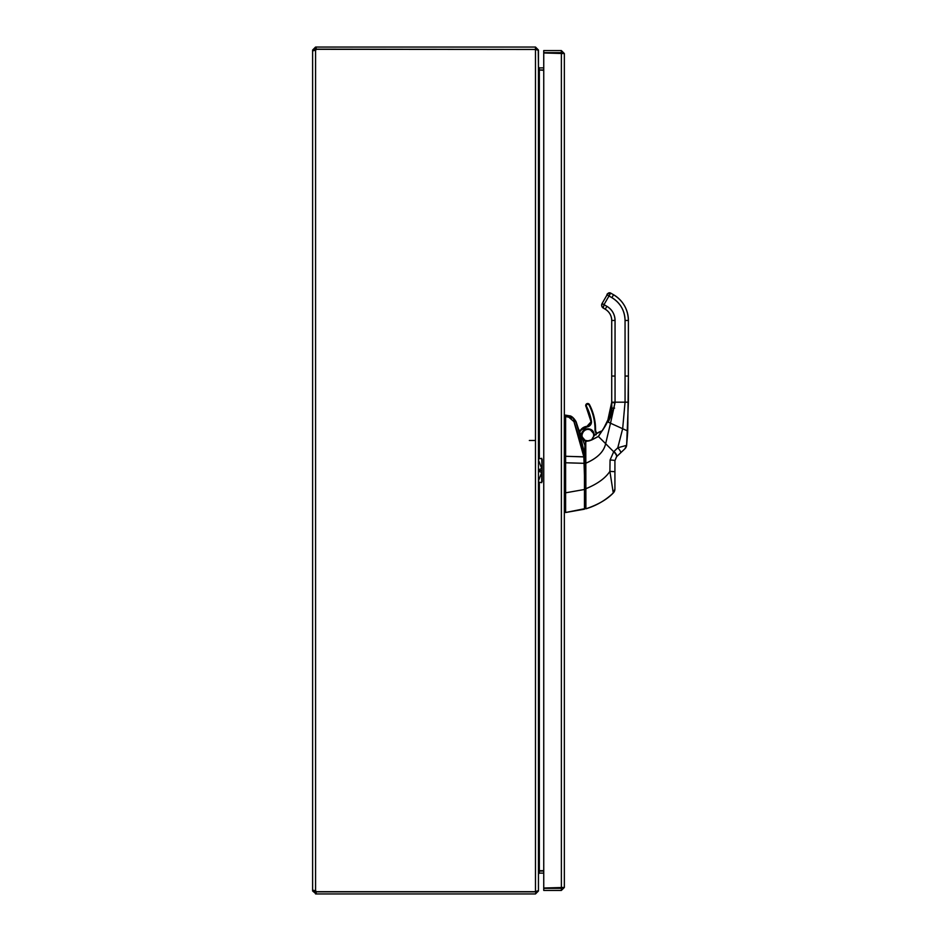 <?xml version="1.0" encoding="UTF-8"?>
<svg xmlns="http://www.w3.org/2000/svg" width="941" height="941" viewBox="0 0 941 941"><rect width="100%" height="100%" fill="white"/><g stroke="black" fill="none" stroke-linecap="round" stroke-linejoin="round"><path stroke-width="1.41" d="M312.612 68.222L312.612 62.047L312.612 68.222M312.612 872.778L312.612 866.602L312.612 872.778M543.745 70.304L538.922 69.975L543.745 69.987M538.252 50.026L538.452 67.011L539.334 67.893L543.745 67.893M539.334 482.239L539.334 870.696L543.745 870.696M543.745 871.013L538.922 871.037M314.694 890.715L312.612 890.715L315.576 890.715L314.694 890.974L316.141 891.856L316.141 893.95L535.476 893.95L538.452 890.974L538.452 873.989L539.334 873.107L543.745 873.107M539.334 458.773L539.334 70.304L538.452 67.329M539.334 870.696L538.452 873.671M535.476 49.45L316.211 49.308A1.917 1.917 0 0 1 315.576 50.285L315.576 890.715A1.917 1.917 0 0 1 316.211 891.692L535.476 891.692L535.476 49.45L538.452 50.332L538.452 890.668L535.476 891.55L536.17 891.527L535.476 893.95M538.452 50.026L535.476 47.05L316.141 47.05L316.141 49.144L536.17 49.473M535.476 49.144L535.476 47.05M314.694 50.026L312.612 50.026L315.576 47.05L315.576 49.144L314.694 50.026L315.576 50.285L312.612 50.285L312.612 62.047M312.612 878.953L312.612 890.715L313.482 890.28M314.694 50.285L312.612 50.026M313.482 50.72L312.612 50.285L312.612 890.974L314.694 890.974M316.141 893.95L312.612 890.974M315.576 891.856L315.576 893.95M316.141 891.856L535.476 891.856M314.741 50.555L315.576 50.285M315.576 890.715L314.741 890.445M312.612 74.398L312.612 866.602M564.353 53.555L564.353 887.445L543.745 888.022L543.745 52.978L564.353 53.555L561.377 50.579L543.745 50.579L543.745 52.672L561.377 52.672L561.377 50.579M562.259 53.555L561.377 52.672M562.259 887.445L561.377 888.328L543.745 888.328L543.745 890.421L561.377 890.421L564.353 887.445M561.377 888.328L561.377 890.421M553.649 52.978L556.754 52.978M575.669 421.674L575.657 421.639C581.103 437.93 584.067 449.692 584.561 456.938L584.914 488.838M582.655 447.94L583.349 448.269L582.655 447.94M575.586 421.415L575.657 421.627C580.573 435.965 583.538 447.728 584.561 456.938L584.914 445.364L578.856 429.661M578.844 429.625L584.914 445.364L578.856 429.649M584.914 508.352L584.914 501.847M584.914 506.082L584.914 507.481M573.587 420.745L573.939 421.627C578.856 435.659 582.15 447.387 583.843 456.808L584.89 460.702L584.914 445.364M584.914 460.349L584.914 463.337L565.612 462.772L565.612 456.303L564.353 456.303L565.612 456.303L565.612 416.616L564.353 416.463L565.576 416.463L565.576 415.146L565.576 416.463L565.576 415.146L568.835 415.722M570.187 417.581L568.799 417.181L573.939 421.627A2.223 0.6 -17.5 0 1 575.657 421.639A2.223 0.6 162.5 0 0 573.939 421.627L583.843 456.808L565.612 456.303A19.432 1.223 89.4 0 0 565.612 462.737L565.612 492.813L584.455 489.485L565.612 492.813A3.646 3.646 91.3 0 1 565.6 493.037A3.646 3.646 0 0 0 565.612 492.813L565.612 462.772L584.455 463.337L584.455 509.187L565.6 512.516L565.6 493.037L564.353 493.037L565.6 493.037L565.612 512.516L584.914 508.646L584.914 489.485L583.843 456.808L584.561 456.938L565.612 456.267L565.576 415.146L564.353 415.146L571.61 416.71L574.045 418.721L575.657 421.639L571.787 416.816L568.799 415.71L568.799 417.181L568.799 415.71L565.47 415.193M565.576 416.463L565.576 415.146L568.799 415.71L568.799 417.181L565.612 416.616L568.799 417.181L573.939 421.627L573.363 420.321M571.446 418.263L570.846 417.886M574.057 421.603A2.223 0.6 162.5 0 1 575.033 421.474M568.811 417.181L569.528 417.345M570.328 416.122L571.869 416.863M574.151 418.851L574.798 419.768M584.479 496.413L584.49 502.835M584.479 507.693L584.49 504.058M584.49 501.388L584.49 499.989M565.6 512.516L584.455 509.187L565.576 512.504M565.612 462.737L564.353 462.737L565.612 462.737M565.423 512.175L565.341 511.386M615.049 401.042L615.049 402.16L625.059 402.183L625.059 320.469L628.388 320.469L628.388 376.035L625.059 376.047L625.059 320.469C624.73 310.53 620.331 302.92 611.885 297.662L609.003 295.992L603.993 304.661L606.886 306.319C612.12 309.589 614.849 314.306 615.049 320.469L615.049 402.183L628.388 402.183L628.388 320.469L628.388 402.183L625.059 402.183L625.059 376.047L628.388 376.035L627.718 431.013L610.509 423.215L605.651 443.693C603.875 451.739 597.276 458.243 585.831 463.231L585.902 508.799C598.029 504.694 607.157 499.412 613.261 492.955L613.25 492.955C607.157 499.412 598.029 504.694 585.902 508.799L585.467 508.411M607.074 294.874L609.003 295.992L603.993 304.661L602.075 303.543L607.074 294.874L602.075 303.543L603.993 304.661L603.299 308.095L601.722 306.013L602.075 303.52A3.329 3.329 180 0 0 601.628 305.143L601.628 305.002A3.329 3.329 -0 0 1 602.075 303.543L607.627 293.898L607.074 294.874L607.627 293.91L610.662 293.098L613.556 294.745A29.677 29.677 -0 0 1 628.388 320.446A29.677 29.677 180 0 0 613.556 294.745L613.556 294.745A29.677 29.677 0 0 1 628.388 320.469A29.677 29.677 180 0 0 613.556 294.768L611.885 297.662L613.556 294.745L610.662 293.086L609.003 295.992L610.662 293.098A2.223 2.223 180 0 0 607.627 293.91A2.223 2.223 -0 0 1 610.662 293.086L613.556 294.768L610.662 293.086A2.223 2.223 180 0 0 607.627 293.898L602.075 303.52A3.329 3.329 180 0 0 601.628 305.119A3.329 3.329 -0 0 1 602.075 303.52L602.075 303.531A3.329 3.329 180 0 0 601.628 305.119A3.329 3.329 -0 0 1 602.075 303.531L605.663 297.297L602.075 303.543A3.329 3.329 180 0 0 601.628 305.037A3.329 3.329 -0 0 1 602.075 303.531L607.074 294.851C606.686 293.921 607.886 293.321 610.662 293.086L613.556 294.745C623.071 300.673 628.023 309.236 628.388 320.446L625.059 320.481A26.336 26.336 180 0 0 611.885 297.662L607.074 294.874M601.734 306.025L602.087 306.907M602.675 307.636L603.299 308.095A3.329 3.329 -0 0 1 602.699 307.66M602.028 306.79A3.329 3.329 -0 0 1 601.769 306.154M615.049 381.034L615.049 382.693M601.687 304.519L601.628 305.202M611.709 402.948L611.721 402.16L615.049 402.183L611.721 402.183L607.474 421.839L611.721 402.16A47.626 47.626 -0.1 0 1 611.721 402.689L615.049 402.701L615.049 376.047L611.721 376.035L615.049 376.047L615.049 320.469A16.338 16.338 -0 0 0 606.886 306.319L603.993 304.661L603.287 308.095L605.216 309.201L606.886 306.319L605.216 309.201C609.392 311.8 611.556 315.553 611.721 320.469L615.049 320.469L611.721 320.469L611.721 402.183L611.721 320.469A13.009 13.009 180 0 0 605.216 309.201L603.299 308.095L605.216 309.201A13.009 13.009 -0 0 1 611.721 320.469A13.009 13.009 180 0 0 605.216 309.201A13.009 13.009 -0 0 1 611.721 320.469L611.721 321.528M611.591 405.642L610.05 414.652L607.474 421.803L610.65 412.205L611.591 405.665M607.78 421.133L607.474 421.839L610.509 423.215L615.049 402.701L611.721 402.701L615.049 402.701L611.721 402.701L611.638 405.006L611.709 402.971M611.65 404.665L610.321 413.593L607.474 421.803C610.262 414.71 611.65 409.1 611.638 405.006L611.638 405.006C611.838 408.229 610.45 413.828 607.474 421.815L606.216 424.379M611.603 405.547L610.662 412.158L607.474 421.803L602.099 430.849A47.556 47.556 0 0 0 603.146 429.425L605.769 425.203L603.146 429.414A47.556 47.556 -0 0 1 602.122 430.825L607.474 421.803L603.146 429.414A47.568 47.568 6.1 0 1 602.122 430.825L607.474 421.839L602.122 430.837A47.568 47.568 176.5 0 0 603.146 429.425L609.403 416.863M615.049 402.701L611.721 402.701L611.862 408.112L614.591 408.112L611.862 408.112L611.685 404.054M611.909 409.194L611.873 408.359M611.862 408.112L611.18 415.51L608.192 422.168L611.18 415.51L611.862 408.112M609.674 415.993L609.944 415.075M610.274 413.828L610.65 412.24M611.156 409.488L611.427 407.5M611.556 406.1L611.638 405.006M584.914 447.693A2.223 2.223 180 0 1 585.243 447.975A2.223 2.223 180 0 0 584.914 447.693L585.467 448.516L585.467 445.681M593.006 437.389L591.689 439.8A15.562 15.562 -0 0 1 601.817 431.037L596.594 433.601A8.892 8.892 180 0 0 595.794 431.225A8.892 8.892 -0 0 1 596.594 433.601A8.892 8.892 180 0 0 595.794 431.225L596.171 434.848M593.677 435.201L593.677 435.213A5.834 5.834 180 0 0 593.324 433.213L593.324 433.213A5.834 5.834 180 0 0 582.009 435.213A5.834 5.834 180 0 0 582.361 437.2L581.832 437.389A6.387 6.387 -0 0 1 585.667 429.202A6.387 6.387 -0 0 1 593.853 433.025L593.677 435.213A5.834 5.834 -0 0 1 593.477 436.73A5.834 5.834 180 0 0 593.677 435.213L593.677 435.201A5.834 5.834 -0 0 1 593.477 436.73L593.477 436.718A5.834 5.834 180 0 0 593.324 433.213L593.853 433.025A6.387 6.387 -0 0 1 594.206 435.824L593.853 433.025C591.407 425.144 578.644 429.778 581.832 437.389L583.879 440.223L586.408 441.435A6.387 6.387 -0 0 1 581.832 437.389L582.361 437.2A5.834 5.834 180 0 0 588.795 440.964L590.278 440.506M590.16 440.553A5.834 5.834 -0 0 0 591.842 439.447A5.834 5.834 180 0 1 590.23 440.529L588.784 440.964L590.254 440.517A5.834 5.834 180 0 0 591.842 439.459A15.562 15.562 180 0 1 593.477 436.718L591.842 439.459A5.834 5.834 -0 0 1 590.16 440.553L591.042 440.082M585.831 463.007L585.82 461.408M585.467 462.302L585.467 461.408M585.467 448.21L585.467 449.08M585.467 445.611L585.467 448.575M585.467 506.705L585.467 503.364M585.467 460.749L585.467 459.655M585.467 505.658L585.467 504.623M585.467 502.953L585.467 441.847M585.467 470.524L585.467 466.971M585.467 502.165L585.467 504.011M596.088 434.001A8.34 8.34 180 0 0 595.3 431.472A2.776 2.776 -0 0 1 595.006 430.202A53.461 53.461 180 0 0 588.984 404.853A1.447 1.447 180 0 0 587.031 404.242A1.447 1.447 180 0 0 586.419 406.194A50.567 50.567 -0 0 1 591.418 421.109L590.924 421.944A4.446 4.446 -0 0 1 586.937 426.355L586.937 426.355A8.892 8.892 180 0 0 581.032 429.484L579.48 431.343L581.032 429.484A8.892 8.892 -0 0 1 586.937 426.355L586.937 426.367A4.446 4.446 180 0 0 590.924 421.944A4.446 4.446 -0 0 1 586.937 426.355L586.937 426.367A8.892 8.892 180 0 0 581.032 429.484L579.48 431.343L581.032 429.484A8.892 8.892 -0 0 1 586.937 426.367L586.937 426.367A4.446 4.446 180 0 0 590.866 421.203L591.418 421.109A4.999 4.999 -0 0 1 586.996 426.92A8.34 8.34 180 0 0 581.456 429.849L579.703 431.943L581.456 429.849L586.996 426.92C590.125 426.249 591.607 424.309 591.418 421.109L586.419 406.194C586.419 404.089 587.266 403.654 588.984 404.853C593.077 412.805 595.088 421.262 595.006 430.202L595.794 431.225A8.892 8.892 -0 0 1 596.594 433.601A15.562 15.562 180 0 1 601.817 431.037L598.335 436.436L591.724 439.953L598.429 436.471L605.651 443.693L598.335 436.436L600.899 432.39L598.335 436.436L591.689 439.8A15.562 15.562 0 0 1 601.805 431.049L601.805 431.049A15.562 15.562 180 0 0 591.689 439.8L585.761 441.505L591.383 440.094L585.937 441.494L591.724 439.953L598.429 436.471L602.122 430.837L599.229 432.001M596.853 433.413L594.747 435.224M585.761 441.505L585.831 463.184C597.276 458.243 603.875 451.739 605.651 443.693L613.697 451.751L610.062 460.043L609.897 471.359L613.261 492.955A5.552 5.552 180 0 0 614.92 488.991A5.552 5.552 0 0 1 613.261 492.955L609.897 471.359C605.392 478.204 597.37 484.003 585.808 488.744C597.37 484.003 605.392 478.204 609.897 471.359L614.92 471.688L614.92 474.452L614.92 471.97M615.049 402.183L610.509 423.215L607.474 421.839M625.059 402.183L622.66 428.72L625.059 402.183M627.718 431.025L626.624 445.305L624.789 448.904L616.649 456.644L624.918 448.775A5.552 5.552 61.8 0 0 626.624 445.328L628.388 402.16L626.624 445.305A5.552 5.552 -118.2 0 1 624.918 448.775L616.649 456.644A5.552 1.694 -133.5 0 0 614.014 451.433A12.104 11.48 30.2 0 0 613.697 451.751L605.651 443.693L610.509 423.215L622.66 428.72L617.79 447.787L614.014 451.433L617.767 447.798A5.552 1.4 46.5 0 1 620.637 452.856L620.637 452.856A5.552 1.4 -133.5 0 0 617.767 447.798L626.624 445.328L617.767 447.798L622.66 428.72L627.718 431.013L626.624 445.328L627.718 430.99M585.514 508.658L585.467 488.744M614.92 471.688L614.92 460.678L616.649 456.644A7.787 6.481 30.5 0 0 616.484 456.808L616.484 456.808A5.552 1.706 -136 0 0 613.697 451.751A5.552 1.706 44 0 1 616.484 456.808L614.92 460.678A5.552 0.647 180 0 0 610.062 460.043L613.697 451.751A12.104 11.48 -149.8 0 1 614.014 451.433A5.552 1.694 46.5 0 1 616.649 456.644L616.649 456.644A7.787 6.481 30.4 0 0 616.484 456.808L614.92 460.678L614.92 488.991L614.92 471.688L609.897 471.359L610.062 460.043A5.552 0.647 0 0 1 614.92 460.678L614.92 488.967L613.261 492.955C605.416 500.424 596.3 505.705 585.902 508.799L585.467 508.481M614.92 476.781L614.92 478.134L614.92 476.781M614.92 487.556L614.92 486.662M614.92 484.368L614.92 482.804M609.991 464.136L609.956 466.63M614.92 483.204L614.92 482.298M611.921 409.782L611.862 411.382M582.009 435.165A5.834 5.834 -0 0 0 582.009 435.201L582.009 435.213A5.834 5.834 -0 0 1 582.009 435.201C583.467 427.637 590.83 429.261 590.56 430.049L593.324 433.213A5.834 5.834 180 0 0 582.009 435.213A5.834 5.834 180 0 0 582.361 437.2L582.361 437.2A5.834 5.834 -0 0 1 582.009 435.118M588.878 440.941A5.834 5.834 -0 0 1 582.361 437.2L585.126 440.364L588.878 440.941A5.834 5.834 -0 0 1 582.361 437.2L582.361 437.2A5.834 5.834 180 0 0 588.795 440.964M595.559 430.237L595.559 430.225A2.223 2.223 180 0 0 595.794 431.225L595.794 431.225A2.223 2.223 -0 0 1 595.559 430.225L595.559 430.202A2.223 2.223 -0 0 1 595.559 430.225L595.559 430.202A2.223 2.223 180 0 0 595.794 431.225L595.559 430.225A54.013 54.013 180 0 0 595.559 429.508A54.013 54.013 -0 0 1 595.559 430.202L595.559 429.508A54.013 54.013 180 0 0 589.478 404.595A2 2 180 0 0 585.702 405.512A2 2 -0 0 1 589.478 404.606A54.013 54.013 -0 0 1 595.559 429.508A54.013 54.013 180 0 0 589.478 404.606L589.478 404.595A54.013 54.013 -0 0 1 595.559 429.484C595.535 420.709 593.5 412.405 589.478 404.595L589.478 404.606A2 2 180 0 0 585.702 405.524A2 2 -0 0 1 589.478 404.595C587.749 402.971 586.49 403.277 585.702 405.512A2 2 180 0 0 585.925 406.441A2 2 -0 0 1 585.702 405.524L590.866 421.203A50.014 50.014 180 0 0 585.925 406.441A50.014 50.014 180 0 1 590.866 421.203L590.866 421.203A4.446 4.446 180 0 1 590.924 421.944L586.937 426.355L581.032 429.484L579.48 431.343L578.927 429.837M585.49 456.067L585.173 455.973A9.669 9.669 -0 0 1 584.996 455.597L584.914 455.385A2.447 2.447 180 0 0 584.996 455.597A9.669 9.669 180 0 0 585.173 455.973L585.467 456.079M584.914 453.797L585.467 452.892A2.447 2.447 180 0 0 584.914 453.797M585.467 452.433A2.776 2.776 180 0 0 584.914 453.044A2.776 2.776 -0 0 1 585.467 452.433A2.776 2.776 180 0 0 584.914 453.044A2.776 2.776 -0 0 1 585.467 452.433L584.914 453.044M538.452 480.992L541.71 472.464L541.71 482.674L538.452 482.074M538.452 471.194L541.71 472.464L542.122 470.5L541.71 458.326L538.452 458.937M538.452 469.806L541.71 468.536L538.452 460.008M538.452 470.5L542.122 470.5L542.122 459.384M542.122 470.5L542.122 481.616M529.336 440.494L535.453 440.494M539.334 67.893L539.334 69.987M539.334 873.107L539.334 871.013M561.377 888.022L561.377 52.978M556.754 52.849L555.202 52.767M569.211 415.781C571.305 415.734 573.587 417.675 576.068 421.627L578.833 430.049M602.993 307.895L602.369 307.307M601.993 306.731L601.628 305.413M601.734 304.355L602.075 303.52M611.674 404.218L611.709 403.077M611.356 408.018L611.615 405.324M611.568 405.912L611.427 407.418M611.132 409.617L609.439 416.734M602.075 430.884L607.474 421.803M627.87 421.98L627.718 430.896M627.718 431.119L626.624 445.328L627.682 432.413M585.655 456.35L584.879 456.126M595.794 431.225L596.594 433.601"/></g></svg>
